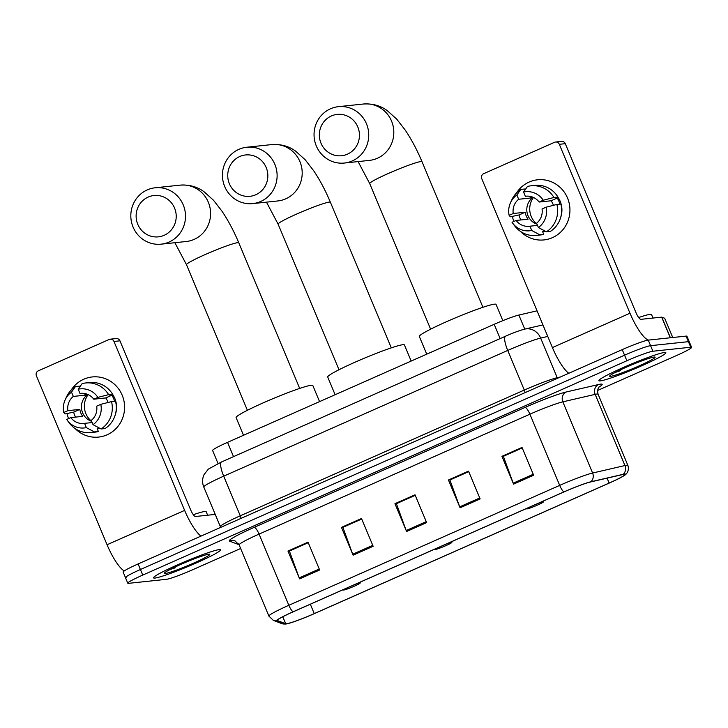 <?xml version="1.0" encoding="UTF-8"?>
<svg xmlns="http://www.w3.org/2000/svg" width="728" height="728" viewBox="0 0 728 728"><rect width="100%" height="100%" fill="white"/><g stroke="black" fill="none" stroke-linecap="round" stroke-linejoin="round"><path stroke-width="1.09" d="M218.054 463.536L212.594 450.468A22.677 1.784 -22.7 0 1 227.546 442.351L494.185 324.306A22.677 1.784 -22.7 0 1 518.882 315.042L537.055 310.838M597.588 390.472L676.649 355.473A22.677 1.784 157.3 0 0 691.6 347.356L686.95 336.236A22.677 1.784 157.3 0 0 686.085 336.099L648.257 340.113A22.677 1.784 157.3 0 0 622.231 349.622L138.093 563.954A22.677 1.784 157.3 0 0 123.141 572.072L125.471 577.632A22.677 1.784 157.3 0 0 126.326 577.768M691.6 347.356A22.677 1.784 157.3 0 0 690.745 347.229L652.916 351.233L650.586 345.673A22.677 1.784 157.3 0 0 624.551 355.191L140.413 569.514A22.677 1.784 157.3 0 0 125.471 577.632A22.677 1.784 157.3 0 1 140.413 569.514L624.551 355.191A22.677 1.784 157.3 0 1 650.586 345.673L688.415 341.669L650.586 345.673L648.257 340.113M689.27 341.796A22.677 1.784 157.3 0 0 688.415 341.669A22.677 1.784 157.3 0 1 689.27 341.796M664.473 352.489A36.282 2.848 157.3 0 0 626.999 365.884A36.282 2.848 157.3 0 0 598.898 380.699A36.282 2.848 157.3 0 0 600.272 380.908A36.282 2.848 157.3 0 0 637.746 367.513A36.282 2.848 157.3 0 0 665.847 352.698A36.282 2.848 157.3 0 0 664.473 352.489A36.282 2.848 157.3 0 0 626.999 365.884A36.282 2.848 157.3 0 0 598.898 380.699A36.282 2.848 157.3 0 0 600.272 380.908A36.282 2.848 157.3 0 0 637.746 367.513A36.282 2.848 157.3 0 0 665.847 352.698A36.282 2.848 157.3 0 0 664.473 352.489M219.119 549.649A36.282 2.848 157.3 0 0 181.645 563.044A36.282 2.848 157.3 0 0 153.544 577.859A36.282 2.848 157.3 0 0 154.918 578.068A36.282 2.848 157.3 0 0 192.392 564.673A36.282 2.848 157.3 0 0 220.493 549.858A36.282 2.848 157.3 0 0 219.119 549.649A36.282 2.848 157.3 0 0 181.645 563.044A36.282 2.848 157.3 0 0 153.544 577.859A36.282 2.848 157.3 0 0 154.918 578.068A36.282 2.848 157.3 0 0 192.392 564.673A36.282 2.848 157.3 0 0 220.493 549.858A36.282 2.848 157.3 0 0 219.119 549.649M624.178 474.265A24.188 1.902 -22.7 0 1 625.088 474.401A24.188 1.902 -22.7 0 1 609.145 483.064L314.25 613.613A24.188 1.902 -22.7 0 1 285.704 623.732L277.423 620.565A24.188 1.902 -22.7 0 1 277.286 620.447A24.188 1.902 -22.7 0 1 293.229 611.793L564.073 491.891A24.188 1.902 -22.7 0 1 590.408 482L622.74 474.529A24.188 1.902 -22.7 0 1 624.178 474.265M624.706 474.028A24.797 1.947 157.3 0 0 623.241 474.292L590.909 481.772A24.797 1.947 157.3 0 0 563.909 491.91L293.066 611.811A24.797 1.947 157.3 0 0 276.868 620.802L285.149 623.969A24.797 1.947 157.3 0 0 286.059 623.987A24.797 1.947 157.3 0 0 314.414 613.595L609.309 483.046A24.797 1.947 157.3 0 0 625.006 475.011A24.797 1.947 157.3 0 0 624.706 474.028M652.916 351.233A22.677 1.784 157.3 0 0 626.881 360.751L142.743 575.084A22.677 1.784 157.3 0 0 127.791 583.201A22.677 1.784 157.3 0 0 128.656 583.328L166.484 579.315A22.677 1.784 157.3 0 0 192.511 569.806L240.631 548.503M299.599 578.86L287.96 551.05L308.026 542.169L319.656 569.979L299.599 578.86A6.052 1.529 66.1 0 1 299.217 577.886L319.255 569.014M460.087 507.807L448.448 479.998L468.514 471.125L480.143 498.926L460.087 507.807A6.052 1.529 66.1 0 1 459.705 506.843L479.743 497.97M513.577 484.129L501.947 456.32L522.012 447.438L533.642 475.248L513.577 484.129A6.052 1.529 66.1 0 1 513.204 483.155L533.242 474.283M353.089 555.173L341.459 527.363L361.516 518.491L373.155 546.291L353.089 555.173A6.052 1.529 66.1 0 1 352.716 554.208L372.754 545.336M406.588 531.495L394.958 503.685L415.015 494.803L426.644 522.613L406.588 531.495A6.052 1.529 66.1 0 1 406.206 530.521L426.244 521.648M289.589 550.96L308.217 542.624M450.077 479.916L468.705 471.571M503.576 456.229L522.194 447.893M343.088 527.281L361.707 518.937M396.578 503.594L415.206 495.258M394.958 503.685L396.551 503.512M415.242 495.331L396.387 503.685L406.206 530.521M341.459 527.363L343.052 527.199M361.743 519.019L342.888 527.363L352.716 554.208M501.947 456.32L503.539 456.147M522.231 447.966L503.376 456.31L513.204 483.155M448.448 479.998L450.041 479.834M468.732 471.653L449.886 479.998L459.705 506.843M287.96 551.05L289.553 550.878M308.244 542.697L289.398 551.05L299.217 577.886M652.998 318.054L651.542 314.569A37.792 2.967 157.3 0 0 650.104 314.36A37.792 2.967 157.3 0 0 638.656 317.535M654.172 357.048A24.643 1.929 157.3 0 0 629.611 365.765A24.643 1.929 157.3 0 0 609.655 376.039A24.643 1.929 157.3 0 0 610.574 376.349A24.643 1.929 157.3 0 0 636.9 366.866A24.643 1.929 157.3 0 0 654.982 357.075A24.643 1.929 157.3 0 0 654.172 357.048M615.278 372.408L620.593 370.643L618.481 370.807M620.593 370.643L617.062 371.507M529.147 182.055A30.239 29.156 84 0 1 567.521 198.016A30.239 29.156 84 0 1 552.406 237.665A30.239 29.156 84 0 1 520.502 231.422A30.239 29.156 84 0 0 543.962 239.931L543.962 239.931A30.239 29.156 84 0 0 552.406 237.665A30.239 29.156 84 0 0 568.968 202.32A30.239 29.156 84 0 0 537.592 179.789L537.592 179.789A30.239 29.156 84 0 0 529.147 182.055A30.239 29.156 84 0 0 516.434 193.029A30.239 29.156 84 0 1 529.147 182.055M648.502 340.085A30.239 7.653 -113.9 0 1 629.984 313.231L559.322 144.308A3.777 3.64 -96 0 0 554.527 142.306L483.647 173.692A3.777 3.64 -96 0 0 481.754 178.642L552.415 347.575L629.984 313.231M568.777 373.291A30.239 7.653 -113.9 0 1 552.415 347.575M513.923 221.439A30.239 29.156 84 0 1 512.394 216.58A30.239 29.156 84 0 0 513.923 221.439M555.582 142.024L561.552 141.396A3.777 3.64 84 0 1 565.292 143.671L635.963 312.603A7.562 1.911 66.1 0 0 640.858 319.346L661.679 317.135L664.673 318.245L672.754 337.519M526.744 196.16L525.352 196.314A15.115 14.578 84 0 1 526.044 196.214A15.115 14.578 84 0 1 539.13 202.047L551.078 200.773A15.115 14.578 -96 0 1 553.417 205.323M556.875 204.441L546.155 207.171L542.042 209A15.115 14.578 84 0 1 536.609 223.232L538.401 227.509L546.437 231.813L550.423 231.395A24.943 24.051 84 0 0 560.86 204.013L556.875 204.441A24.943 24.051 84 0 1 546.437 231.813M545.427 231.277A21.922 21.139 84 0 1 543.088 231.659L542.624 231.704M545.199 231.158A21.922 21.139 84 0 1 544.544 231.322L542.56 231.531L543.734 234.352A24.943 24.051 84 0 1 540.221 234.998L536.236 235.426A24.943 24.051 84 0 1 514.678 225.862L512.721 223.259A19.656 18.955 84 0 1 512.03 222.286L516.143 220.457L528.091 219.192A15.115 14.578 -96 0 1 525.179 212.239L513.231 213.513L509.127 215.333L510.346 216.798L519.028 214.969A21.922 21.139 84 0 0 520.829 219.965M525.106 189.826L524.761 188.998L520.784 189.426L516.871 194.995L518.664 199.272L530.612 198.007A15.115 14.578 -96 0 1 532.159 196.924M537.519 225.389L529.929 226.199L531.713 230.467L539.748 234.78L543.734 234.352M539.748 234.78A24.943 24.051 84 0 1 536.236 235.426M509.127 215.333A19.656 18.955 84 0 1 510.537 202.639L511.902 199.681A24.943 24.051 84 0 1 520.784 189.426M546.155 207.171A19.656 18.955 84 0 1 538.401 227.509M531.713 230.467A19.656 18.955 84 0 1 512.721 223.259M510.537 202.639A19.656 18.955 84 0 1 516.871 194.995M529.929 226.199A15.115 14.578 84 0 1 529.229 226.29A15.115 14.578 84 0 1 516.143 220.457M513.231 213.513A15.115 14.578 84 0 1 518.664 199.272M557.875 197.097A21.922 21.139 84 0 1 560.66 217.49M559.914 204.113A21.922 21.139 84 0 0 557.229 198.052L555.236 198.262L557.948 197.061L553.972 197.488L543.243 200.227L539.13 202.047M525.352 196.314L523.559 192.037L527.472 186.459A24.943 24.051 84 0 1 530.985 185.813L534.962 185.394A24.943 24.051 84 0 1 557.948 197.061M530.985 185.813A24.943 24.051 84 0 1 553.972 197.488M523.559 192.037A19.656 18.955 84 0 1 543.243 200.227M537.009 224.179A15.115 14.578 84 0 1 526.954 211.93A15.115 14.578 84 0 1 533.105 197.288M536.973 224.097A18.901 18.218 84 0 1 533.497 197.461M529.911 196.342L530.612 198.007M557.229 198.052L551.078 200.773M544.262 230.658L544.544 231.322M525.179 212.239L519.028 214.969M331.395 115.952A20.784 20.047 -96 0 0 321.002 143.216A20.784 20.047 -96 0 0 347.392 154.19A20.784 20.047 -96 0 0 357.785 126.927A20.784 20.047 -96 0 0 331.395 115.952M352.288 160.934A28.346 27.336 84 0 1 344.371 163.045A28.346 27.336 84 0 1 314.96 141.933A28.346 27.336 84 0 1 330.485 108.79A28.346 27.336 84 0 1 338.402 106.67A28.346 27.336 84 0 1 367.813 127.791A28.346 27.336 84 0 1 352.288 160.934M528.091 507.816A9.073 0.71 157.3 0 0 526.717 508.899A9.073 0.71 157.3 0 0 527.017 508.918A9.073 0.71 157.3 0 0 536.063 505.705A9.073 0.71 157.3 0 0 543.407 501.92A9.073 0.71 157.3 0 0 543.07 501.81A9.073 0.71 157.3 0 0 538.301 503.294M502.839 320.648L496.041 304.395A41.578 3.258 157.3 0 0 494.467 304.158A41.578 3.258 157.3 0 0 451.533 319.51A41.578 3.258 157.3 0 0 419.337 336.482L426.735 354.172M239.785 156.511A20.784 20.047 -96 0 0 229.393 183.765A20.784 20.047 -96 0 0 255.783 194.749A20.784 20.047 -96 0 0 266.175 167.486A20.784 20.047 -96 0 0 239.785 156.511M260.679 201.483A28.346 27.336 84 0 1 252.762 203.603A28.346 27.336 84 0 1 223.35 182.491A28.346 27.336 84 0 1 238.866 149.349A28.346 27.336 84 0 1 246.783 147.229A28.346 27.336 84 0 1 276.203 168.35A28.346 27.336 84 0 1 260.679 201.483M436.481 548.375A9.073 0.71 157.3 0 0 435.107 549.458A9.073 0.71 157.3 0 0 435.408 549.467A9.073 0.71 157.3 0 0 444.444 546.264A9.073 0.71 157.3 0 0 451.797 542.478A9.073 0.71 157.3 0 0 451.451 542.369A9.073 0.71 157.3 0 0 446.692 543.852M411.165 361.061L404.431 344.954A41.578 3.258 157.3 0 0 402.857 344.717A41.578 3.258 157.3 0 0 359.923 360.069A41.578 3.258 157.3 0 0 327.727 377.04L335.126 394.731M148.175 197.07A20.784 20.047 -96 0 0 137.783 224.324A20.784 20.047 -96 0 0 164.164 235.299A20.784 20.047 -96 0 0 174.556 208.044A20.784 20.047 -96 0 0 148.175 197.07M169.069 242.042A28.346 27.336 84 0 1 161.152 244.162A28.346 27.336 84 0 1 131.732 223.041A28.346 27.336 84 0 1 147.256 189.908A28.346 27.336 84 0 1 155.173 187.788A28.346 27.336 84 0 1 184.584 208.9A28.346 27.336 84 0 1 169.069 242.042M344.872 588.934A9.073 0.71 157.3 0 0 343.498 590.017A9.073 0.71 157.3 0 0 343.798 590.026A9.073 0.71 157.3 0 0 352.834 586.823A9.073 0.71 157.3 0 0 360.178 583.037A9.073 0.71 157.3 0 0 359.841 582.919A9.073 0.71 157.3 0 0 355.082 584.411M319.556 401.619L312.822 385.512A41.578 3.258 157.3 0 0 311.247 385.276A41.578 3.258 157.3 0 0 268.314 400.627A41.578 3.258 157.3 0 0 236.109 417.599L243.507 435.289M83.793 379.215A30.239 29.156 84 0 1 122.177 395.177A30.239 29.156 84 0 1 107.052 434.825A30.239 29.156 84 0 1 75.148 428.583A30.239 29.156 84 0 0 98.608 437.082L98.608 437.082A30.239 29.156 84 0 0 107.052 434.825A30.239 29.156 84 0 0 123.614 399.481A30.239 29.156 84 0 0 92.238 376.949L92.238 376.949A30.239 29.156 84 0 0 83.793 379.215A30.239 29.156 84 0 0 71.08 390.181A30.239 29.156 84 0 1 83.793 379.215M200.992 536.108A30.239 7.653 -113.9 0 1 184.63 510.392L113.968 341.468A3.777 3.64 -96 0 0 109.173 339.466L38.293 370.852A3.777 3.64 -96 0 0 36.4 375.803L107.062 544.735L184.63 510.392M124.197 570.961A30.239 7.653 -113.9 0 1 107.062 544.735M68.569 418.6A30.239 29.156 84 0 1 67.04 413.741A30.239 29.156 84 0 0 68.569 418.6M110.228 339.184L116.198 338.556A3.777 3.64 84 0 1 119.938 340.831L190.609 509.764A7.562 1.911 66.1 0 0 195.504 516.498L215.233 514.414M81.39 393.32L79.998 393.466A15.115 14.578 84 0 1 80.69 393.375A15.115 14.578 84 0 1 93.775 399.208L105.724 397.934A15.115 14.578 -96 0 1 108.062 402.484M111.52 401.601L100.801 404.331L96.688 406.151A15.115 14.578 84 0 1 91.255 420.393L93.047 424.67L101.083 428.974L105.069 428.555A24.943 24.051 84 0 0 115.506 401.174L111.52 401.601A24.943 24.051 84 0 1 101.083 428.974M100.073 428.428A21.922 21.139 84 0 1 97.734 428.819L97.27 428.865M99.845 428.31A21.922 21.139 84 0 1 99.19 428.483L97.206 428.692L98.38 431.513A24.943 24.051 84 0 1 94.868 432.159L90.882 432.587A24.943 24.051 84 0 1 69.324 423.023L67.367 420.42A19.656 18.955 84 0 1 66.676 419.437L70.789 417.617L82.737 416.352A15.115 14.578 -96 0 1 79.825 409.4L67.877 410.665L63.773 412.494L64.992 413.959L73.674 412.13A21.922 21.139 84 0 0 75.475 417.126M79.752 386.987L79.407 386.159L75.43 386.586L71.517 392.155L73.31 396.432L85.258 395.168A15.115 14.578 -96 0 1 86.805 394.085M92.165 422.549L84.575 423.35L86.359 427.627L94.403 431.931L98.38 431.513M94.403 431.931A24.943 24.051 84 0 1 90.882 432.587M63.773 412.494A19.656 18.955 84 0 1 65.183 399.799L66.548 396.842A24.943 24.051 84 0 1 75.43 386.586M100.801 404.331A19.656 18.955 84 0 1 93.047 424.67M86.359 427.627A19.656 18.955 84 0 1 67.367 420.42M65.183 399.799A19.656 18.955 84 0 1 71.517 392.155M84.575 423.35A15.115 14.578 84 0 1 83.875 423.441A15.115 14.578 84 0 1 70.789 417.617M67.877 410.665A15.115 14.578 84 0 1 73.31 396.432M112.522 394.257A21.922 21.139 84 0 1 115.306 414.651M114.56 401.274A21.922 21.139 84 0 0 111.875 395.213L109.883 395.422L112.594 394.221L108.618 394.649L97.889 397.379L93.775 399.208M79.998 393.466L78.205 389.198L82.118 383.62A24.943 24.051 84 0 1 85.631 382.974L89.608 382.555A24.943 24.051 84 0 1 112.594 394.221M85.631 382.974A24.943 24.051 84 0 1 108.618 394.649M78.205 389.198A19.656 18.955 84 0 1 97.889 397.379M91.655 421.339A15.115 14.578 84 0 1 81.6 409.091A15.115 14.578 84 0 1 87.751 394.449M91.619 421.257A18.901 18.218 84 0 1 88.152 394.621M84.557 393.502L85.258 395.168M111.875 395.213L105.724 397.934M98.908 427.809L99.19 428.483M79.825 409.4L73.674 412.13M207.644 515.215L206.188 511.729A37.792 2.967 157.3 0 0 204.75 511.511A37.792 2.967 157.3 0 0 193.302 514.696M208.818 554.208A24.643 1.929 157.3 0 0 184.257 562.926A24.643 1.929 157.3 0 0 164.301 573.2A24.643 1.929 157.3 0 0 165.22 573.509A24.643 1.929 157.3 0 0 191.546 564.027A24.643 1.929 157.3 0 0 209.628 554.236A24.643 1.929 157.3 0 0 208.818 554.208M169.933 569.569L175.239 567.804L173.127 567.967M175.239 567.804L171.708 568.668M547.756 336.436L540.649 338.083A30.239 2.375 157.3 0 0 507.725 350.441L223.696 476.176A30.239 2.375 157.3 0 0 203.767 487.005C202.102 482.791 202.211 478.624 204.104 474.51L208.372 469.096L221.558 461.934L505.587 336.19C513.149 332.842 519.546 330.476 524.761 329.111L518.882 315.042M500.163 338.593L494.185 324.306M233.515 456.638L227.546 442.351M622.231 349.622L626.881 360.751M686.085 336.099L690.745 347.229M138.093 563.954L142.743 575.084M542.933 324.906L524.761 329.111A15.115 13.696 77 0 1 540.649 338.083L557.22 377.705L560.524 376.949M505.587 336.19A15.115 3.822 66.1 0 0 507.725 350.441L524.297 390.062A30.239 2.375 -22.7 0 1 557.22 377.705A3.777 3.422 -103 0 0 557.511 378.278M221.558 461.934A15.115 3.822 66.1 0 0 223.696 476.176L240.276 515.806L524.297 390.062A3.777 0.956 -113.9 0 1 525.052 392.647M203.767 487.005L220.347 526.626A30.239 2.375 -22.7 0 1 240.276 515.806A3.777 0.956 -113.9 0 1 241.023 518.391M609.145 483.064L607.088 478.141M293.066 611.811A7.562 1.911 -113.9 0 1 288.843 605.287L559.686 485.385A30.239 2.375 -22.7 0 1 592.61 473.027L624.942 465.547A30.239 2.375 -22.7 0 1 626.735 465.219A30.239 2.375 -22.7 0 1 627.882 465.392L598.097 394.212A30.239 2.375 157.3 0 0 596.951 394.039A30.239 2.375 157.3 0 0 595.167 394.358L562.835 401.838A30.239 2.375 157.3 0 0 529.911 414.196L259.068 534.097A30.239 2.375 157.3 0 0 239.139 544.926L235.08 540.959A7.562 7.508 -69 0 0 229.466 541.068A37.792 2.967 -22.7 0 1 254.172 527.363L525.006 407.452A37.792 2.967 -22.7 0 1 566.166 392.01L598.498 384.53A37.792 2.967 -22.7 0 1 598.971 387.123M623.241 474.292A7.562 6.843 77 0 0 624.942 465.547L595.167 394.358A7.562 6.843 -103 0 1 598.498 384.53M525.006 407.452A7.562 1.911 66.1 0 1 529.911 414.196L559.686 485.385A7.562 1.911 66.1 0 0 563.909 491.91M276.868 620.802A7.562 7.508 111 0 1 273.309 620.356L268.914 616.115A30.239 2.375 -22.7 0 1 288.843 605.287L259.068 534.097A7.562 1.911 66.1 0 0 254.172 527.363M566.166 392.01A7.562 6.843 -103 0 0 562.835 401.838L592.61 473.027A7.562 6.843 77 0 1 590.909 481.772M285.149 623.969A7.562 7.508 111 0 1 281.59 623.532L273.309 620.356M238.839 544.289A37.792 2.967 -22.7 0 1 237.747 544.235L229.466 541.068M238.629 543.925A7.562 7.508 -69 0 0 237.747 544.235M285.704 623.732L282.783 616.753M314.25 613.613L310.328 604.222M670.306 337.774L661.679 317.135M565.292 143.671L559.322 144.308M661.798 317.144L670.424 337.765M672.736 337.519L664.673 318.245M430.621 329.183L369.715 183.583A28.346 2.22 -22.7 0 1 388.397 173.437A28.346 2.22 -22.7 0 1 420.939 161.543A28.346 2.22 -22.7 0 1 422.012 161.707C417.108 150.013 411.538 139.512 405.296 130.194L396.751 119.155L387.26 110.629C380.553 105.651 372.627 103.449 363.481 104.013L338.402 106.67M344.371 163.045L369.46 160.388A28.346 27.336 -96 0 0 377.377 158.267A28.346 27.336 -96 0 0 392.902 125.134A28.346 27.336 -96 0 0 363.481 104.013M339.002 369.733L278.105 224.142A28.346 2.22 -22.7 0 1 296.787 213.996A28.346 2.22 -22.7 0 1 329.329 202.102A28.346 2.22 -22.7 0 1 330.403 202.266C325.498 190.572 319.929 180.062 313.686 170.752L305.141 159.714L295.65 151.178C288.943 146.21 281.017 144.007 271.872 144.572L246.783 147.229M252.762 203.603L277.85 200.946A28.346 27.336 -96 0 0 285.767 198.826A28.346 27.336 -96 0 0 301.283 165.684A28.346 27.336 -96 0 0 271.872 144.572M247.393 410.292L186.495 264.701A28.346 2.22 -22.7 0 1 205.178 254.554A28.346 2.22 -22.7 0 1 237.719 242.661A28.346 2.22 -22.7 0 1 238.793 242.824C233.888 231.131 228.31 220.62 222.067 211.302L213.522 200.273L204.04 191.737C197.334 186.768 189.407 184.566 180.262 185.13L155.173 187.788M161.152 244.162L186.232 241.505A28.346 27.336 -96 0 0 194.149 239.385A28.346 27.336 -96 0 0 209.673 206.242A28.346 27.336 -96 0 0 180.262 185.13M119.938 340.831L113.968 341.468M220.347 526.626L220.575 527.436M286.059 623.987L281.59 623.532M625.006 475.011C625.661 474.702 629.729 471.435 627.882 465.392M127.791 583.201L125.471 577.632M268.914 616.115L239.139 544.926M599.435 386.614C600.354 385.804 596.432 388.015 598.097 394.212M482.919 307.307L422.012 161.707M543.407 501.92L543.852 500.837M526.717 508.899L526.162 508.672M369.715 183.583L358.094 161.598M391.309 347.857L330.403 202.266M451.797 542.478L452.243 541.395M435.107 549.458L434.543 549.231M278.105 224.142L266.475 202.147M299.69 388.415L238.793 242.824M360.178 583.037L360.633 581.954M343.498 590.017L342.934 589.789M186.495 264.701L174.866 242.706"/></g></svg>

